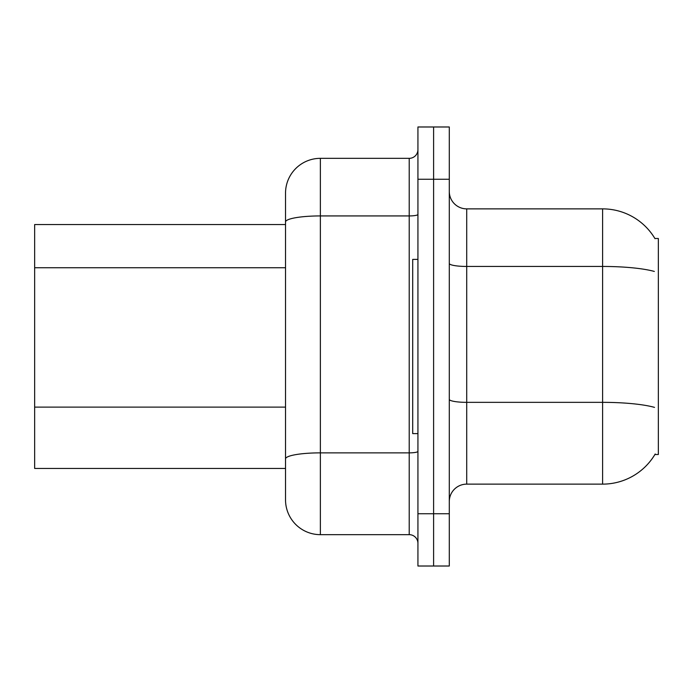 <?xml version="1.0" encoding="UTF-8"?>
<svg xmlns="http://www.w3.org/2000/svg" width="693" height="693" viewBox="0 0 693 693"><rect width="100%" height="100%" fill="white"/><g stroke="black" fill="none" stroke-linecap="round" stroke-linejoin="round"><path stroke-width="1.04" d="M655.206 453.993A60.975 60.975 0 0 1 602.598 484.13A60.975 60.975 0 0 0 654.894 454.513L658.35 454.513L658.35 238.487L654.894 238.487A60.975 60.975 0 0 0 602.598 208.87L466.71 208.87A17.42 17.42 0 0 1 449.289 191.45A17.42 17.42 0 0 0 466.71 208.87L466.71 484.13A17.42 17.42 0 0 0 449.289 501.55M285.525 255.544L285.525 212.353L285.525 224.549L34.65 224.549L34.65 468.451L285.525 468.451M433.61 513.747L433.61 566.016L449.289 566.016L449.289 513.747L433.61 513.747L433.61 566.016L417.931 566.016L417.931 513.747L433.61 513.747L433.61 179.253L433.61 513.747M417.931 513.747L417.931 126.984L433.61 126.984L433.61 179.253L433.61 126.984L449.289 126.984L449.289 513.747M654.331 271.439A60.975 10.586 180 0 0 602.598 266.45L602.598 208.87A60.975 60.975 0 0 1 655.024 238.704A60.975 60.975 0 0 0 602.598 208.87A60.975 60.975 0 0 1 654.894 238.487M654.521 407.38A60.975 10.586 180 0 0 602.598 402.347L602.598 484.13L466.71 484.13M320.365 158.342L320.365 534.658A34.841 34.841 0 0 1 285.525 499.809L285.525 193.191A34.841 34.841 0 0 1 320.365 158.342L409.216 158.342A8.714 8.714 0 0 0 417.931 149.636M417.931 126.984L433.61 126.984M320.365 534.658L409.216 534.658L409.216 158.342M285.525 464.968L285.525 419.308M417.931 543.364A8.714 8.714 0 0 0 409.216 534.658M417.931 259.39L412.699 259.39L412.699 433.61L417.931 433.61M285.525 267.741L34.65 267.741M285.525 407.112L34.65 407.112M449.289 399.315A17.42 3.023 -0 0 0 466.71 402.347L602.598 402.347L602.598 266.45L466.71 266.45A17.42 3.023 0 0 1 449.289 263.427M449.289 179.253L417.931 179.253M417.931 451.351A8.714 1.516 0 0 1 409.216 452.867L320.365 452.867A34.841 6.046 180 0 0 285.525 458.922M285.525 221.985A34.841 6.046 180 0 1 320.365 215.93L409.216 215.93A8.714 1.516 0 0 0 417.931 214.414"/></g></svg>
